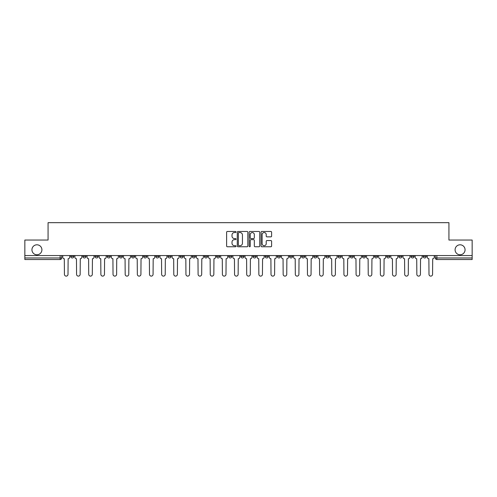 <?xml version="1.0" encoding="UTF-8"?>
<svg xmlns="http://www.w3.org/2000/svg" width="497" height="497" viewBox="0 0 497 497"><rect width="100%" height="100%" fill="white"/><g stroke="black" fill="none" stroke-linecap="round" stroke-linejoin="round"><path stroke-width="0.75" d="M236.038 232A0.534 0.534 0 0 0 235.503 231.465L227.377 231.465A0.764 0.764 0 0 0 226.613 232.229L226.613 245.996A0.764 0.764 0 0 0 227.377 246.76L235.503 246.76A0.534 0.534 0 0 0 236.038 246.226A0.534 0.534 0 0 0 235.503 245.692L234.447 245.692A2.448 2.448 0 0 1 232.006 243.244L232.006 242.095A2.448 2.448 0 0 1 234.447 239.647L235.503 239.647A0.534 0.534 0 0 0 236.038 239.113A0.534 0.534 0 0 0 235.503 238.579L234.447 238.579A2.448 2.448 0 0 1 232.006 236.131L232.006 234.982A2.448 2.448 0 0 1 234.447 232.54L235.503 232.54A0.534 0.534 0 0 0 236.038 232M455.09 249.786A4.989 4.989 0 0 0 460.073 254.768A4.989 4.989 0 0 0 465.062 249.786A4.989 4.989 0 0 0 460.073 244.797A4.989 4.989 0 0 0 455.09 249.786M31.938 249.786A4.989 4.989 0 0 0 36.927 254.768A4.989 4.989 0 0 0 41.91 249.786A4.989 4.989 0 0 0 36.927 244.797A4.989 4.989 0 0 0 31.938 249.786M398.849 255.551L398.849 256.409L401.961 256.409A1.559 1.559 0 0 1 400.402 257.968A1.559 1.559 0 0 1 398.849 256.409L398.849 255.551M386.697 255.551L386.697 256.409L389.81 256.409A1.559 1.559 0 0 1 388.25 257.968A1.559 1.559 0 0 1 386.697 256.409L386.697 255.551M313.781 255.551L313.781 256.409L316.893 256.409A1.559 1.559 0 0 1 315.34 257.968A1.559 1.559 0 0 1 313.781 256.409L313.781 255.551M301.629 255.551L301.629 256.409L304.742 256.409A1.559 1.559 0 0 1 303.189 257.968A1.559 1.559 0 0 1 301.629 256.409L301.629 255.551M289.478 255.551L289.478 256.409L292.59 256.409A1.559 1.559 0 0 1 291.031 257.968A1.559 1.559 0 0 1 289.478 256.409L289.478 255.551M265.168 255.551L265.168 256.409L268.287 256.409A1.559 1.559 0 0 1 266.727 257.968A1.559 1.559 0 0 1 265.168 256.409L265.168 255.551M240.865 256.409L240.865 255.551L240.865 256.409A1.559 1.559 0 0 0 242.424 257.968A1.559 1.559 0 0 1 240.865 256.409L243.984 256.409A1.559 1.559 0 0 1 242.424 257.968A1.559 1.559 0 0 0 243.984 256.409L243.984 255.551L243.984 256.409M228.713 256.409L228.713 255.551L228.713 256.409A1.559 1.559 0 0 0 230.273 257.968A1.559 1.559 0 0 1 228.713 256.409L231.832 256.409A1.559 1.559 0 0 1 230.273 257.968M216.562 256.409L216.562 255.551L216.562 256.409A1.559 1.559 0 0 0 218.121 257.968A1.559 1.559 0 0 1 216.562 256.409L219.68 256.409A1.559 1.559 0 0 1 218.121 257.968A1.559 1.559 0 0 0 219.68 256.409L219.68 255.551L219.68 256.409M204.41 255.551L204.41 256.409L207.522 256.409A1.559 1.559 0 0 1 205.969 257.968A1.559 1.559 0 0 1 204.41 256.409L204.41 255.551M192.258 255.551L192.258 256.409L195.371 256.409A1.559 1.559 0 0 1 193.811 257.968A1.559 1.559 0 0 1 192.258 256.409L192.258 255.551M180.107 255.551L180.107 256.409L183.219 256.409A1.559 1.559 0 0 1 181.66 257.968A1.559 1.559 0 0 1 180.107 256.409L180.107 255.551M167.949 256.409L167.949 255.551L167.949 256.409A1.559 1.559 0 0 0 169.508 257.968A1.559 1.559 0 0 1 167.949 256.409L171.067 256.409A1.559 1.559 0 0 1 169.508 257.968M143.645 256.409L143.645 255.551L143.645 256.409A1.559 1.559 0 0 0 145.205 257.968A1.559 1.559 0 0 1 143.645 256.409L146.764 256.409A1.559 1.559 0 0 1 145.205 257.968A1.559 1.559 0 0 0 146.764 256.409L146.764 255.551L146.764 256.409M131.494 256.409L131.494 255.551L131.494 256.409A1.559 1.559 0 0 0 133.053 257.968A1.559 1.559 0 0 1 131.494 256.409L134.612 256.409A1.559 1.559 0 0 1 133.053 257.968A1.559 1.559 0 0 0 134.612 256.409L134.612 255.551L134.612 256.409M119.342 256.409L119.342 255.551L119.342 256.409A1.559 1.559 0 0 0 120.901 257.968A1.559 1.559 0 0 1 119.342 256.409L122.461 256.409A1.559 1.559 0 0 1 120.901 257.968A1.559 1.559 0 0 0 122.461 256.409L122.461 255.551L122.461 256.409M107.19 256.409L107.19 255.551L107.19 256.409A1.559 1.559 0 0 0 108.75 257.968A1.559 1.559 0 0 1 107.19 256.409L110.303 256.409A1.559 1.559 0 0 1 108.75 257.968M95.039 256.409L95.039 255.551L95.039 256.409A1.559 1.559 0 0 0 96.598 257.968A1.559 1.559 0 0 1 95.039 256.409L98.151 256.409A1.559 1.559 0 0 1 96.598 257.968A1.559 1.559 0 0 0 98.151 256.409L98.151 255.551L98.151 256.409M82.887 256.409L82.887 255.551L82.887 256.409A1.559 1.559 0 0 0 84.44 257.968A1.559 1.559 0 0 1 82.887 256.409L86 256.409A1.559 1.559 0 0 1 84.44 257.968A1.559 1.559 0 0 0 86 256.409L86 255.551L86 256.409M270.846 236.858A0.764 0.764 0 0 0 271.611 236.094L271.611 232.229A0.764 0.764 0 0 0 270.846 231.465L261.826 231.465A0.764 0.764 0 0 0 261.062 232.229L261.062 245.996A0.764 0.764 0 0 0 261.826 246.76L270.846 246.76A0.764 0.764 0 0 0 271.611 245.996L271.611 241.331A0.764 0.764 0 0 0 270.846 240.567L266.982 240.567A0.764 0.764 0 0 0 266.218 241.331L266.218 243.642A2.044 2.044 0 0 1 264.174 245.692A2.044 2.044 0 0 1 262.13 243.642L262.13 234.584A2.044 2.044 0 0 1 264.174 232.54A2.044 2.044 0 0 1 266.218 234.584L266.218 236.094A0.764 0.764 0 0 0 266.982 236.858L270.846 236.858M24.85 255.551L24.85 240.045L48.066 240.045L48.066 222.675L448.934 222.675L448.934 240.045L472.15 240.045L472.15 255.551L24.85 255.551L24.85 257.968L61.696 257.968L61.696 255.551L61.696 257.968A1.559 1.559 0 0 1 60.137 259.521L24.85 259.521L24.85 257.968M247.829 232.229A0.764 0.764 0 0 0 247.065 231.465L238.044 231.465A0.764 0.764 0 0 0 237.28 232.229L237.28 245.996A0.764 0.764 0 0 0 238.044 246.76L247.065 246.76A0.764 0.764 0 0 0 247.829 245.996L247.829 232.229M249.935 231.465L258.956 231.465A0.764 0.764 0 0 1 259.72 232.229L259.72 245.996A0.764 0.764 0 0 1 258.956 246.76L255.098 246.76A0.764 0.764 0 0 1 254.327 245.996L254.327 240.411A0.764 0.764 0 0 0 253.563 239.647L251.004 239.647A0.764 0.764 0 0 0 250.239 240.411L250.239 246.226A0.534 0.534 0 0 1 249.705 246.76A0.534 0.534 0 0 1 249.171 246.226L249.171 232.229A0.764 0.764 0 0 1 249.935 231.465M435.304 255.551L435.304 257.968L472.15 257.968L472.15 259.521L436.863 259.521A1.559 1.559 0 0 1 435.304 257.968M472.15 255.551L472.15 257.968M426.264 255.551L426.264 256.409A1.559 1.559 0 0 1 424.711 257.968A1.559 1.559 0 0 1 423.152 256.409L426.264 256.409M423.152 255.551L423.152 256.409M414.113 255.551L414.113 256.409A1.559 1.559 0 0 1 412.56 257.968A1.559 1.559 0 0 1 411 256.409L414.113 256.409M411 255.551L411 256.409M401.961 255.551L401.961 256.409M389.81 255.551L389.81 256.409L389.81 255.551M377.658 255.551L377.658 256.409A1.559 1.559 0 0 1 376.099 257.968A1.559 1.559 0 0 1 374.539 256.409L377.658 256.409M374.539 255.551L374.539 256.409M365.506 255.551L365.506 256.409A1.559 1.559 0 0 1 363.947 257.968A1.559 1.559 0 0 1 362.388 256.409L365.506 256.409M362.388 255.551L362.388 256.409M353.355 255.551L353.355 256.409A1.559 1.559 0 0 1 351.795 257.968A1.559 1.559 0 0 1 350.236 256.409L353.355 256.409M350.236 255.551L350.236 256.409M341.203 255.551L341.203 256.409A1.559 1.559 0 0 1 339.644 257.968A1.559 1.559 0 0 1 338.084 256.409L341.203 256.409M338.084 255.551L338.084 256.409M329.051 255.551L329.051 256.409A1.559 1.559 0 0 1 327.492 257.968A1.559 1.559 0 0 1 325.933 256.409L329.051 256.409M325.933 255.551L325.933 256.409M316.893 255.551L316.893 256.409A1.559 1.559 0 0 1 315.34 257.968M304.742 255.551L304.742 256.409M292.59 256.409L292.59 255.551L292.59 256.409A1.559 1.559 0 0 1 291.031 257.968M280.438 255.551L280.438 256.409A1.559 1.559 0 0 1 278.879 257.968A1.559 1.559 0 0 1 277.32 256.409A1.559 1.559 0 0 0 278.879 257.968A1.559 1.559 0 0 0 280.438 256.409L277.32 256.409L277.32 255.551M268.287 256.409L268.287 255.551L268.287 256.409A1.559 1.559 0 0 1 266.727 257.968M256.135 255.551L256.135 256.409A1.559 1.559 0 0 1 254.576 257.968A1.559 1.559 0 0 1 253.016 256.409A1.559 1.559 0 0 0 254.576 257.968M253.016 255.551L253.016 256.409L256.135 256.409M231.832 255.551L231.832 256.409L231.832 255.551M207.522 256.409L207.522 255.551L207.522 256.409A1.559 1.559 0 0 1 205.969 257.968M195.371 256.409L195.371 255.551L195.371 256.409A1.559 1.559 0 0 1 193.811 257.968M183.219 256.409L183.219 255.551L183.219 256.409A1.559 1.559 0 0 1 181.66 257.968M171.067 255.551L171.067 256.409L171.067 255.551M158.916 256.409L158.916 255.551L158.916 256.409A1.559 1.559 0 0 1 157.356 257.968A1.559 1.559 0 0 1 155.797 256.409L158.916 256.409A1.559 1.559 0 0 1 157.356 257.968M155.797 255.551L155.797 256.409M110.303 255.551L110.303 256.409L110.303 255.551M73.848 255.551L73.848 256.409A1.559 1.559 0 0 1 72.289 257.968A1.559 1.559 0 0 1 70.736 256.409A1.559 1.559 0 0 0 72.289 257.968A1.559 1.559 0 0 0 73.848 256.409L73.848 255.551M70.736 255.551L70.736 256.409L73.848 256.409M60.137 255.551L60.137 259.521A1.559 1.559 0 0 0 61.696 257.968M238.883 232.54A0.534 0.534 0 0 0 238.349 233.074L238.349 245.151A0.534 0.534 0 0 0 238.883 245.692L239.995 245.692A2.448 2.448 0 0 0 242.443 243.244L242.443 234.982A2.448 2.448 0 0 0 239.995 232.54L238.883 232.54M254.327 234.621A2.044 2.044 0 0 0 252.283 232.577A2.044 2.044 0 0 0 250.239 234.621L250.239 237.814A0.764 0.764 0 0 0 251.004 238.579L253.563 238.579A0.764 0.764 0 0 0 254.327 237.814L254.327 234.621M62.746 257.185L62.746 255.551L62.746 257.185A1.559 1.559 48.4 0 0 64.306 258.744L64.424 274.325A1.789 1.789 48.4 0 0 66.213 276.115A1.789 1.789 48.4 0 0 68.008 274.325L68.126 258.744A1.559 1.559 48.4 0 0 69.679 257.185L69.679 255.551M64.306 258.744L64.424 274.325M68.008 274.325L68.126 258.744M74.898 257.185L74.898 255.551L74.898 257.185A1.559 1.559 48.4 0 0 76.457 258.744L76.575 274.325A1.789 1.789 48.4 0 0 78.364 276.115A1.789 1.789 48.4 0 0 80.16 274.325L80.278 258.744A1.559 1.559 48.4 0 0 81.831 257.185L81.831 255.551M87.056 257.185L87.056 255.551L87.056 257.185A1.559 1.559 48.4 0 0 88.609 258.744L88.727 274.325A1.789 1.789 48.4 0 0 90.522 276.115A1.789 1.789 48.4 0 0 92.312 274.325L92.43 258.744A1.559 1.559 48.4 0 0 93.989 257.185L93.989 255.551M76.457 258.744L76.575 274.325M80.16 274.325L80.278 258.744M88.609 258.744L88.727 274.325M92.312 274.325L92.43 258.744M99.207 257.185L99.207 255.551L99.207 257.185A1.559 1.559 48.4 0 0 100.761 258.744L100.879 274.325A1.789 1.789 48.4 0 0 102.674 276.115A1.789 1.789 48.4 0 0 104.463 274.325L104.581 258.744A1.559 1.559 48.4 0 0 106.141 257.185L106.141 255.551M111.359 257.185L111.359 255.551L111.359 257.185A1.559 1.559 48.4 0 0 112.918 258.744L113.03 274.325A1.789 1.789 48.4 0 0 114.826 276.115A1.789 1.789 48.4 0 0 116.615 274.325L116.733 258.744A1.559 1.559 48.4 0 0 118.292 257.185L118.292 255.551M123.511 257.185L123.511 255.551L123.511 257.185A1.559 1.559 48.4 0 0 125.07 258.744L125.182 274.325A1.789 1.789 48.4 0 0 126.977 276.115A1.789 1.789 48.4 0 0 128.766 274.325L128.885 258.744A1.559 1.559 48.4 0 0 130.444 257.185L130.444 255.551M100.761 258.744L100.879 274.325M104.463 274.325L104.581 258.744M112.918 258.744L113.03 274.325M116.615 274.325L116.733 258.744M125.07 258.744L125.182 274.325M128.766 274.325L128.885 258.744M135.662 257.185L135.662 255.551L135.662 257.185A1.559 1.559 48.4 0 0 137.222 258.744L137.34 274.325A1.789 1.789 48.4 0 0 139.129 276.115A1.789 1.789 48.4 0 0 140.918 274.325L141.036 258.744A1.559 1.559 48.4 0 0 142.596 257.185L142.596 255.551M137.222 258.744L137.34 274.325M140.918 274.325L141.036 258.744M147.814 257.185L147.814 255.551L147.814 257.185A1.559 1.559 48.4 0 0 149.373 258.744L149.491 274.325A1.789 1.789 48.4 0 0 151.281 276.115A1.789 1.789 48.4 0 0 153.07 274.325L153.188 258.744A1.559 1.559 48.4 0 0 154.747 257.185L154.747 255.551M149.373 258.744L149.491 274.325M153.07 274.325L153.188 258.744M159.966 257.185L159.966 255.551L159.966 257.185A1.559 1.559 48.4 0 0 161.525 258.744L161.643 274.325A1.789 1.789 48.4 0 0 163.432 276.115A1.789 1.789 48.4 0 0 165.228 274.325L165.339 258.744A1.559 1.559 48.4 0 0 166.899 257.185L166.899 255.551M161.525 258.744L161.643 274.325M165.228 274.325L165.339 258.744M172.117 257.185L172.117 255.551L172.117 257.185A1.559 1.559 48.4 0 0 173.677 258.744L173.795 274.325A1.789 1.789 48.4 0 0 175.584 276.115A1.789 1.789 48.4 0 0 177.379 274.325L177.497 258.744A1.559 1.559 48.4 0 0 179.05 257.185L179.05 255.551M173.677 258.744L173.795 274.325M177.379 274.325L177.497 258.744M184.269 257.185L184.269 255.551L184.269 257.185A1.559 1.559 48.4 0 0 185.828 258.744L185.946 274.325A1.789 1.789 48.4 0 0 187.736 276.115A1.789 1.789 48.4 0 0 189.531 274.325L189.649 258.744A1.559 1.559 48.4 0 0 191.202 257.185L191.202 255.551M185.828 258.744L185.946 274.325M189.531 274.325L189.649 258.744M196.427 257.185L196.427 255.551L196.427 257.185A1.559 1.559 48.4 0 0 197.98 258.744L198.098 274.325A1.789 1.789 48.4 0 0 199.893 276.115A1.789 1.789 48.4 0 0 201.683 274.325L201.801 258.744A1.559 1.559 48.4 0 0 203.36 257.185L203.36 255.551M197.98 258.744L198.098 274.325M201.683 274.325L201.801 258.744M208.578 257.185L208.578 255.551L208.578 257.185A1.559 1.559 48.4 0 0 210.132 258.744L210.25 274.325A1.789 1.789 48.4 0 0 212.045 276.115A1.789 1.789 48.4 0 0 213.834 274.325L213.952 258.744A1.559 1.559 48.4 0 0 215.512 257.185L215.512 255.551M210.132 258.744L210.25 274.325M213.834 274.325L213.952 258.744M220.73 257.185L220.73 255.551L220.73 257.185A1.559 1.559 48.4 0 0 222.289 258.744L222.401 274.325A1.789 1.789 48.4 0 0 224.197 276.115A1.789 1.789 48.4 0 0 225.986 274.325L226.104 258.744A1.559 1.559 48.4 0 0 227.663 257.185L227.663 255.551M222.289 258.744L222.401 274.325M225.986 274.325L226.104 258.744M232.882 257.185L232.882 255.551L232.882 257.185A1.559 1.559 48.4 0 0 234.441 258.744L234.553 274.325A1.789 1.789 48.4 0 0 236.348 276.115A1.789 1.789 48.4 0 0 238.138 274.325L238.256 258.744A1.559 1.559 48.4 0 0 239.815 257.185L239.815 255.551M234.441 258.744L234.553 274.325M238.138 274.325L238.256 258.744M245.033 257.185L245.033 255.551L245.033 257.185A1.559 1.559 48.4 0 0 246.593 258.744L246.711 274.325A1.789 1.789 48.4 0 0 248.5 276.115A1.789 1.789 48.4 0 0 250.289 274.325L250.407 258.744A1.559 1.559 48.4 0 0 251.967 257.185L251.967 255.551M246.593 258.744L246.711 274.325M250.289 274.325L250.407 258.744M257.185 257.185L257.185 255.551L257.185 257.185A1.559 1.559 48.4 0 0 258.744 258.744L258.862 274.325A1.789 1.789 48.4 0 0 260.652 276.115A1.789 1.789 48.4 0 0 262.447 274.325L262.559 258.744A1.559 1.559 48.4 0 0 264.118 257.185L264.118 255.551M258.744 258.744L258.862 274.325M262.447 274.325L262.559 258.744M269.337 257.185L269.337 255.551L269.337 257.185A1.559 1.559 48.4 0 0 270.896 258.744L271.014 274.325A1.789 1.789 48.4 0 0 272.803 276.115A1.789 1.789 48.4 0 0 274.599 274.325L274.711 258.744A1.559 1.559 48.4 0 0 276.27 257.185L276.27 255.551M270.896 258.744L271.014 274.325M274.599 274.325L274.711 258.744M281.488 257.185L281.488 255.551L281.488 257.185A1.559 1.559 48.4 0 0 283.048 258.744L283.166 274.325A1.789 1.789 48.4 0 0 284.955 276.115A1.789 1.789 48.4 0 0 286.75 274.325L286.868 258.744A1.559 1.559 48.4 0 0 288.422 257.185L288.422 255.551M283.048 258.744L283.166 274.325M286.75 274.325L286.868 258.744M293.64 257.185L293.64 255.551L293.64 257.185A1.559 1.559 48.4 0 0 295.199 258.744L295.317 274.325A1.789 1.789 48.4 0 0 297.107 276.115A1.789 1.789 48.4 0 0 298.902 274.325L299.02 258.744A1.559 1.559 48.4 0 0 300.573 257.185L300.573 255.551M295.199 258.744L295.317 274.325M298.902 274.325L299.02 258.744M305.798 257.185L305.798 255.551L305.798 257.185A1.559 1.559 48.4 0 0 307.351 258.744L307.469 274.325A1.789 1.789 48.4 0 0 309.264 276.115A1.789 1.789 48.4 0 0 311.054 274.325L311.172 258.744A1.559 1.559 48.4 0 0 312.731 257.185L312.731 255.551M307.351 258.744L307.469 274.325M311.054 274.325L311.172 258.744M317.95 257.185L317.95 255.551L317.95 257.185A1.559 1.559 48.4 0 0 319.503 258.744L319.621 274.325A1.789 1.789 48.4 0 0 321.416 276.115A1.789 1.789 48.4 0 0 323.205 274.325L323.323 258.744A1.559 1.559 48.4 0 0 324.883 257.185L324.883 255.551M319.503 258.744L319.621 274.325M323.205 274.325L323.323 258.744M330.101 257.185L330.101 255.551L330.101 257.185A1.559 1.559 48.4 0 0 331.661 258.744L331.772 274.325A1.789 1.789 48.4 0 0 333.568 276.115A1.789 1.789 48.4 0 0 335.357 274.325L335.475 258.744A1.559 1.559 48.4 0 0 337.034 257.185L337.034 255.551M331.661 258.744L331.772 274.325M335.357 274.325L335.475 258.744M342.253 257.185L342.253 255.551L342.253 257.185A1.559 1.559 48.4 0 0 343.812 258.744L343.93 274.325A1.789 1.789 48.4 0 0 345.719 276.115A1.789 1.789 48.4 0 0 347.509 274.325L347.627 258.744A1.559 1.559 48.4 0 0 349.186 257.185L349.186 255.551M343.812 258.744L343.93 274.325M347.509 274.325L347.627 258.744M354.404 257.185L354.404 255.551L354.404 257.185A1.559 1.559 48.4 0 0 355.964 258.744L356.082 274.325A1.789 1.789 48.4 0 0 357.871 276.115A1.789 1.789 48.4 0 0 359.66 274.325L359.778 258.744A1.559 1.559 48.4 0 0 361.338 257.185L361.338 255.551M355.964 258.744L356.082 274.325M359.66 274.325L359.778 258.744M366.556 257.185L366.556 255.551L366.556 257.185A1.559 1.559 48.4 0 0 368.115 258.744L368.234 274.325A1.789 1.789 48.4 0 0 370.023 276.115A1.789 1.789 48.4 0 0 371.818 274.325L371.93 258.744A1.559 1.559 48.4 0 0 373.489 257.185L373.489 255.551M368.115 258.744L368.234 274.325M371.818 274.325L371.93 258.744M378.708 257.185L378.708 255.551L378.708 257.185A1.559 1.559 48.4 0 0 380.267 258.744L380.385 274.325A1.789 1.789 48.4 0 0 382.174 276.115A1.789 1.789 48.4 0 0 383.97 274.325L384.082 258.744A1.559 1.559 48.4 0 0 385.641 257.185L385.641 255.551M380.267 258.744L380.385 274.325M383.97 274.325L384.082 258.744M390.859 257.185L390.859 255.551L390.859 257.185A1.559 1.559 48.4 0 0 392.419 258.744L392.537 274.325A1.789 1.789 48.4 0 0 394.326 276.115A1.789 1.789 48.4 0 0 396.121 274.325L396.239 258.744A1.559 1.559 48.4 0 0 397.793 257.185L397.793 255.551M392.419 258.744L392.537 274.325M396.121 274.325L396.239 258.744M403.011 257.185L403.011 255.551L403.011 257.185A1.559 1.559 48.4 0 0 404.57 258.744L404.688 274.325A1.789 1.789 48.4 0 0 406.478 276.115A1.789 1.789 48.4 0 0 408.273 274.325L408.391 258.744A1.559 1.559 48.4 0 0 409.944 257.185L409.944 255.551M404.57 258.744L404.688 274.325M408.273 274.325L408.391 258.744M415.169 257.185L415.169 255.551L415.169 257.185A1.559 1.559 48.4 0 0 416.722 258.744L416.84 274.325A1.789 1.789 48.4 0 0 418.636 276.115A1.789 1.789 48.4 0 0 420.425 274.325L420.543 258.744A1.559 1.559 48.4 0 0 422.102 257.185L422.102 255.551M416.722 258.744L416.84 274.325M420.425 274.325L420.543 258.744M427.321 257.185L427.321 255.551L427.321 257.185A1.559 1.559 48.4 0 0 428.874 258.744L428.992 274.325A1.789 1.789 48.4 0 0 430.787 276.115A1.789 1.789 48.4 0 0 432.576 274.325L432.694 258.744A1.559 1.559 48.4 0 0 434.254 257.185L434.254 255.551M428.874 258.744L428.992 274.325M432.576 274.325L432.694 258.744M436.863 255.551L436.863 259.521"/></g></svg>
